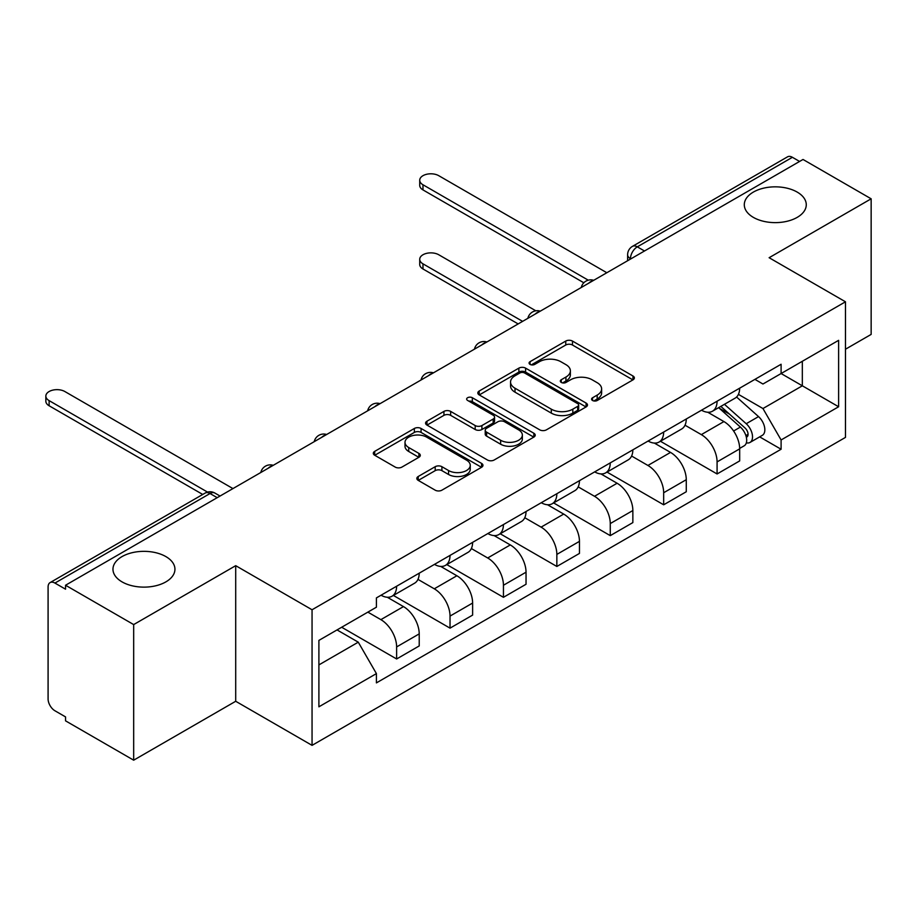 <?xml version="1.0" encoding="UTF-8"?>
<svg xmlns="http://www.w3.org/2000/svg" width="917" height="917" viewBox="0 0 917 917"><rect width="100%" height="100%" fill="white"/><g stroke="black" fill="none" stroke-linecap="round" stroke-linejoin="round"><path stroke-width="1.38" d="M592.554 400.488A3.324 1.926 0 0 0 597.254 400.488L632.971 379.867A4.757 2.74 0 0 0 634.358 377.93A4.757 2.74 0 0 0 632.971 375.993L572.472 341.067A4.757 2.74 0 0 0 565.755 341.067L530.049 361.676A3.324 1.926 0 0 0 529.075 363.04A3.324 1.926 0 0 0 530.049 364.393A3.324 1.926 0 0 0 534.749 364.393L539.368 361.734A15.211 8.78 0 0 1 560.883 361.734L565.927 364.634A15.211 8.78 0 0 1 570.374 370.846A15.211 8.78 0 0 1 565.927 377.059L561.296 379.718A3.324 1.926 0 0 0 560.321 381.082A3.324 1.926 0 0 0 561.296 382.435A3.324 1.926 0 0 0 566.007 382.435L570.626 379.776A15.211 8.78 0 0 1 592.13 379.776L597.173 382.687A15.211 8.78 0 0 1 601.632 388.888A15.211 8.78 0 0 1 597.173 395.101L592.554 397.772A3.324 1.926 0 0 0 591.58 399.124A3.324 1.926 0 0 0 592.554 400.488L592.554 397.772M165.862 556.585A30.983 17.893 0 0 0 132.094 552.71A30.983 17.893 0 0 0 112.963 569.239A30.983 17.893 0 0 0 122.041 581.882A30.983 17.893 0 0 0 155.81 585.768A30.983 17.893 0 0 0 174.941 569.239A30.983 17.893 0 0 0 165.862 556.585M797.194 192.089A30.983 17.893 0 0 0 763.425 188.203A30.983 17.893 0 0 0 744.295 204.732A30.983 17.893 0 0 0 753.373 217.386A30.983 17.893 0 0 0 787.141 221.261A30.983 17.893 0 0 0 806.272 204.732A30.983 17.893 0 0 0 797.194 192.089M418.221 476.496A4.757 2.74 0 0 0 416.834 478.433A4.757 2.74 0 0 0 418.221 480.37L435.197 490.171A4.757 2.74 0 0 0 441.914 490.171L481.574 467.28A4.757 2.74 0 0 0 482.961 465.332A4.757 2.74 0 0 0 481.574 463.394L421.075 428.468A4.757 2.74 0 0 0 414.358 428.468L374.698 451.37A4.757 2.74 0 0 0 373.311 453.307A4.757 2.74 0 0 0 374.698 455.245L395.204 467.085A4.757 2.74 0 0 0 401.921 467.085L418.897 457.285A4.757 2.74 0 0 0 420.284 455.348A4.757 2.74 0 0 0 418.897 453.399L408.73 447.53A12.712 7.336 0 0 1 405.005 442.349A12.712 7.336 0 0 1 412.856 435.564A12.712 7.336 0 0 1 426.703 437.157L466.535 460.151A12.712 7.336 0 0 1 470.249 465.332A12.712 7.336 0 0 1 462.409 472.117A12.712 7.336 0 0 1 448.551 470.524L441.914 466.696A4.757 2.74 0 0 0 435.197 466.696L418.221 476.496L418.221 480.37M312.055 609.759L235.703 565.674L133.676 624.58L65.543 585.241L803.017 159.466L871.15 198.806L769.122 257.711L845.474 301.796L312.055 609.759L312.055 745.361L845.474 437.398L845.474 301.796M539.712 429.832A4.757 2.74 0 0 0 546.429 429.832L586.089 406.93A4.757 2.74 0 0 0 587.476 404.993A4.757 2.74 0 0 0 586.089 403.056L525.59 368.13A4.757 2.74 0 0 0 518.873 368.13L479.213 391.02A4.757 2.74 0 0 0 477.826 392.969A4.757 2.74 0 0 0 479.213 394.906L539.712 429.832M468.954 401.199A3.324 1.926 0 0 1 472.324 401.669L472.324 397.714L533.832 433.225A4.757 2.74 0 0 1 535.219 435.162A4.757 2.74 0 0 1 533.832 437.111L494.171 460.002A4.757 2.74 0 0 1 487.454 460.002L426.955 425.075L426.955 421.201A4.757 2.74 0 0 0 425.568 423.138A4.757 2.74 0 0 0 426.955 425.075M426.955 421.201L443.931 411.401A4.757 2.74 0 0 1 450.648 411.401L475.189 425.557A4.757 2.74 0 0 0 481.906 425.557L493.163 419.058A4.757 2.74 0 0 0 494.561 417.12A4.757 2.74 0 0 0 493.163 415.183L467.624 400.431A3.324 1.926 0 0 1 466.65 399.078A3.324 1.926 0 0 1 468.702 397.302A3.324 1.926 0 0 1 472.324 397.714M133.676 624.58L133.676 760.182L65.543 720.842L65.543 716.899L54.928 710.767A9.686 5.594 -120 0 1 48.085 698.903L48.085 587.029A9.686 5.594 -120 0 1 50.091 582.593L205.19 493.048A9.686 5.594 60 0 1 210.027 493.529L54.928 583.074A9.686 5.594 -120 0 0 50.091 582.593M845.474 349.228L871.15 334.407L871.15 198.806M133.676 760.182L235.703 701.276L312.055 745.361M65.543 585.241L65.543 589.195L54.928 583.074M644.502 250.994L637.304 246.845A9.686 5.594 60 0 0 632.466 246.364L787.565 156.818A9.686 5.594 60 0 1 792.403 157.3L637.304 246.845A9.686 5.594 120 0 0 630.46 258.697L630.46 259.098M799.59 161.449L792.403 157.3M717.083 401.222A22.272 12.861 60 0 1 712.475 411.217L735.067 398.173A22.272 12.861 -120 0 0 739.675 388.178M685.01 425.201L701.333 434.624A22.272 12.861 60 0 1 717.083 461.904L739.675 448.86A22.272 12.861 -120 0 0 723.926 421.579L707.752 412.237M739.675 448.86L739.675 460.919L717.083 473.963L660.435 441.26M712.475 411.217A22.272 12.861 60 0 1 701.505 410.208M717.083 461.904L717.083 473.963M663.667 432.056A22.272 12.861 60 0 1 659.059 442.051L681.652 429.007A22.272 12.861 -120 0 0 686.271 419.012M607.031 472.095L663.667 504.797L686.271 491.753L686.271 479.694A22.272 12.861 -120 0 0 670.522 452.413L654.348 443.071M659.059 442.051A22.272 12.861 60 0 1 648.09 441.043M631.607 456.036L647.918 465.458A22.272 12.861 60 0 1 663.667 492.738L663.667 504.797M610.264 462.89A22.272 12.861 60 0 1 605.644 472.885L628.248 459.841A22.272 12.861 -120 0 0 632.856 449.846M553.616 502.929L610.264 535.631L632.856 522.587L632.856 510.528A22.272 12.861 -120 0 0 617.107 483.248L600.933 473.917M605.644 472.885A22.272 12.861 60 0 1 594.686 471.888M578.191 486.87L594.514 496.292A22.272 12.861 60 0 1 610.264 523.573L610.264 535.631M556.848 493.724A22.272 12.861 60 0 1 552.24 503.72L574.833 490.675A22.272 12.861 -120 0 0 579.452 480.68M500.201 533.763L556.848 566.465L579.452 553.421L579.452 541.362A22.272 12.861 -120 0 0 563.703 514.082L547.529 504.751M552.24 503.72A22.272 12.861 60 0 1 541.271 502.722M524.776 517.715L541.099 527.137A22.272 12.861 60 0 1 556.848 554.407L556.848 566.465M503.444 524.558A22.272 12.861 60 0 1 498.825 534.565L521.429 521.509A22.272 12.861 -120 0 0 526.037 511.514M446.797 564.597L503.444 597.311L526.037 584.255L526.037 572.197A22.272 12.861 -120 0 0 510.288 544.927L494.114 535.585M498.825 534.565A22.272 12.861 60 0 1 487.867 533.556M471.372 548.549L487.695 557.972A22.272 12.861 60 0 1 503.444 585.252L503.444 597.311M450.029 555.404A22.272 12.861 60 0 1 445.421 565.399L468.014 552.355A22.272 12.861 -120 0 0 472.622 542.348M393.382 595.442L450.029 628.145L472.622 615.101L472.622 603.042A22.272 12.861 -120 0 0 456.884 575.761L440.699 566.419M445.421 565.399A22.272 12.861 60 0 1 434.452 564.391M417.957 579.384L434.28 588.806A22.272 12.861 60 0 1 450.029 616.086L450.029 628.145M396.625 586.238A22.272 12.861 60 0 1 392.006 596.233L414.61 583.189A22.272 12.861 -120 0 0 419.218 573.194M341.674 627.251L396.625 658.979L419.218 645.935L419.218 633.876A22.272 12.861 -120 0 0 403.469 606.596L387.295 597.254M392.006 596.233A22.272 12.861 60 0 1 381.048 595.225M367.866 612.132L380.876 619.64A22.272 12.861 60 0 1 396.625 646.921L396.625 658.979M754.909 379.374L762.955 384.017L838.619 340.333L802.329 361.287L802.329 385.805L762.955 408.535L738.426 394.367M318.898 664.905L358.272 642.175L376.417 673.605L318.898 706.812L318.898 640.398L376.417 607.192L376.417 597.895L781.101 364.255L781.101 373.54L838.619 406.758L781.101 439.965L762.955 408.535M838.619 340.333L838.619 406.758M376.417 673.605L376.417 682.89L781.101 449.25L781.101 439.965M235.703 565.674L235.703 701.276M358.272 642.175L337.043 629.922M759.654 436.87L781.101 449.25M593.884 400.958L597.173 399.055A15.211 8.78 0 0 0 601.632 392.843L601.632 388.888M570.374 370.846L570.374 374.801A15.211 8.78 0 0 1 565.927 381.013L562.625 382.905M632.902 379.902L572.472 345.021A4.757 2.74 0 0 0 565.755 345.021L531.379 364.863M586.02 406.976L525.59 372.084A4.757 2.74 0 0 0 518.873 372.084L479.282 394.94M577.687 406.357A3.324 1.926 0 0 0 578.661 404.993A3.324 1.926 0 0 0 577.687 403.64L524.581 372.978A3.324 1.926 0 0 0 519.882 372.978L515.01 375.798A15.211 8.78 0 0 0 510.551 381.999A15.211 8.78 0 0 0 515.01 388.212L551.3 409.165A15.211 8.78 0 0 0 572.816 409.165L577.687 406.357L577.687 410.312A3.324 1.926 0 0 0 578.661 408.948L578.661 404.993M510.551 381.999L510.551 385.954A15.211 8.78 0 0 0 515.01 392.167L515.01 388.212M577.687 410.312L572.816 413.12A15.211 8.78 0 0 1 551.3 413.12L515.01 392.167M427.024 425.11L443.931 415.355L443.931 411.401M494.561 417.12L494.561 421.075A4.757 2.74 0 0 1 493.163 423.012L481.906 429.511A4.757 2.74 0 0 1 475.189 429.511L450.648 415.355A4.757 2.74 0 0 0 443.931 415.355M472.324 401.669L533.763 437.145M500.636 440.263A12.712 7.336 0 0 0 514.494 441.845A12.712 7.336 0 0 0 522.346 435.071A12.712 7.336 0 0 0 518.621 429.878L504.591 421.774A4.757 2.74 0 0 0 497.874 421.774L486.606 428.273A4.757 2.74 0 0 0 485.219 430.222A4.757 2.74 0 0 0 486.606 432.159L500.636 440.263L500.636 444.218A12.712 7.336 0 0 0 514.494 445.8A12.712 7.336 0 0 0 522.346 439.025L522.346 435.071M485.219 430.222L485.219 434.177A4.757 2.74 0 0 0 486.606 436.114L486.606 432.159M500.636 444.218L486.606 436.114M470.249 465.332L470.249 469.286A12.712 7.336 0 0 1 462.409 476.072A12.712 7.336 0 0 1 448.551 474.479L441.914 470.65A4.757 2.74 0 0 0 435.197 470.65L418.29 480.405M405.005 442.349L405.005 446.304A12.712 7.336 0 0 0 408.73 451.485L408.73 447.53M418.828 457.319L408.73 451.485M481.505 467.315L421.075 432.423A4.757 2.74 0 0 0 414.358 432.423L374.766 455.279M718.63 407.664L740.386 427.081A12.104 6.992 60 0 1 744.191 445.8L739.675 448.402M719.203 408.18L729.451 414.094M535.826 310.806L438.727 254.743A11.142 6.43 -0 0 0 426.6 253.356A11.142 6.43 -0 0 0 419.722 259.293A11.142 6.43 -0 0 0 422.978 263.844L522.61 321.363M720.819 406.391L745.04 427.998A5.811 3.359 60 0 1 746.862 436.985A5.811 3.359 60 0 1 746.335 437.203M724.441 404.305L746.209 423.723A12.104 6.992 60 0 1 750.014 442.441A12.104 6.992 60 0 1 746.358 442.831M736.58 397.015L758.531 416.605A12.104 6.992 60 0 1 762.336 435.323L750.014 442.441M518.162 323.93L422.978 268.979A11.142 6.43 180 0 1 419.722 264.428L419.722 259.293M583.82 282.768L422.978 189.911A11.142 6.43 180 0 1 419.722 185.36L419.722 180.225A11.142 6.43 -0 0 0 422.978 184.775L588.244 280.178M606.836 272.739L438.727 175.674A11.142 6.43 -0 0 0 426.6 174.287A11.142 6.43 -0 0 0 419.722 180.225M202.737 494.458L49.117 405.761A11.142 6.43 180 0 1 45.85 401.222L45.85 396.075A11.142 6.43 -0 0 0 49.117 400.626L207.517 492.085M232.964 488.589L64.866 391.536A11.142 6.43 -0 0 0 52.727 390.138A11.142 6.43 -0 0 0 45.85 396.075M630.804 258.892L630.46 258.697A9.686 5.594 0 0 1 627.629 254.743L627.629 260.737M450.029 616.086L472.622 603.042M503.444 585.252L526.037 572.197M556.848 554.407L579.452 541.362M610.264 523.573L632.856 510.528M663.667 492.738L686.271 479.694M396.625 646.921L419.218 633.876M380.876 619.64L403.469 606.596M434.28 588.806L456.884 575.761M487.695 557.972L510.288 544.927M541.099 527.137L563.703 514.082M594.514 496.292L617.107 483.248M647.918 465.458L670.522 452.413M701.333 434.624L723.926 421.579M592.886 280.785A9.686 5.594 120 0 0 588.611 283.261M539.471 311.631A9.686 5.594 120 0 0 535.196 314.095M486.067 342.465A9.686 5.594 120 0 0 481.792 344.93M432.652 373.299A9.686 5.594 120 0 0 428.377 375.764M379.248 404.133A9.686 5.594 120 0 0 374.973 406.598M325.833 434.967A9.686 5.594 120 0 0 321.558 437.443M272.418 465.802A9.686 5.594 120 0 0 268.142 468.278M217.214 497.679L210.027 493.529A9.686 5.594 120 0 1 214.865 493.048A9.686 9.686 0 0 0 205.19 493.048M597.173 399.055L597.173 395.101M561.296 382.435L561.296 379.718M565.927 381.013L565.927 377.059M530.049 364.393L530.049 361.676M565.755 345.021L565.755 341.067M572.472 345.021L572.472 341.067M632.971 379.867L632.971 375.993M479.213 394.906L479.213 391.02M518.873 372.084L518.873 368.13M525.59 372.084L525.59 368.13M586.089 406.93L586.089 403.056M551.3 413.12L551.3 409.165M572.816 413.12L572.816 409.165M450.648 415.355L450.648 411.401M475.189 429.511L475.189 425.557M481.906 429.511L481.906 425.557M493.163 423.012L493.163 419.058M533.832 437.111L533.832 433.225M435.197 470.65L435.197 466.696M441.914 470.65L441.914 466.696M448.551 474.479L448.551 470.524M418.897 457.285L418.897 453.399M374.698 455.245L374.698 451.37M414.358 432.423L414.358 428.468M421.075 432.423L421.075 428.468M481.574 467.28L481.574 463.394M740.386 427.081L733.6 431.001M748.066 434.326L745.888 435.586M758.531 416.605L746.209 423.723M422.978 268.979L422.978 263.844M422.978 184.775L422.978 189.911M49.117 400.626L49.117 405.761M593.712 280.315A9.686 9.686 0 0 0 581.286 287.491M540.296 311.15A9.686 9.686 0 0 0 527.871 318.325M486.881 341.984A9.686 9.686 0 0 0 474.456 349.159M433.477 372.829A9.686 9.686 0 0 0 421.052 379.993M380.062 403.663A9.686 9.686 0 0 0 367.637 410.827M326.658 434.498A9.686 9.686 0 0 0 314.233 441.673M273.243 465.332A9.686 9.686 0 0 0 260.818 472.507M220.057 496.04L214.865 493.048M632.466 246.364A9.686 9.686 0 0 0 627.629 254.743"/></g></svg>
